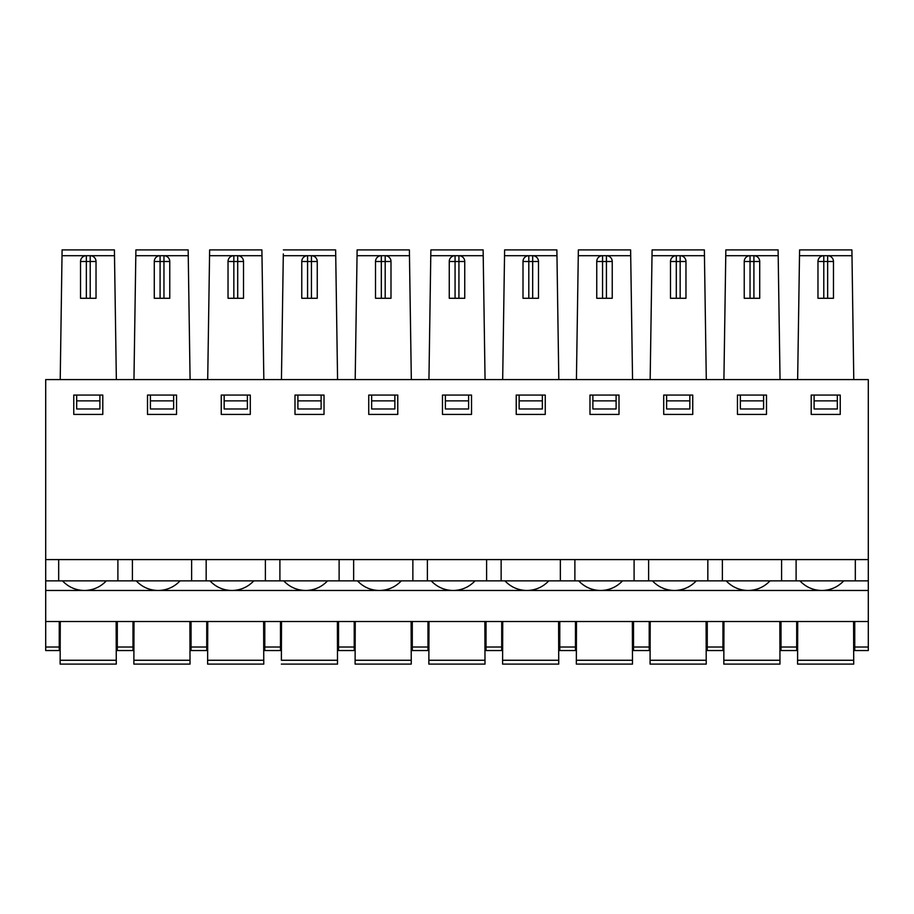 <?xml version="1.0" encoding="UTF-8"?>
<svg xmlns="http://www.w3.org/2000/svg" width="914" height="914" viewBox="0 0 914 914"><rect width="100%" height="100%" fill="white"/><g stroke="black" fill="none" stroke-linecap="round" stroke-linejoin="round"><path stroke-width="1.37" d="M799.521 253.909L799.59 249.899L851.905 249.899L853.779 379.584L60.221 379.584L62.095 249.899L114.41 249.899L114.501 255.703L114.41 249.899M868.3 559.585L868.3 379.584L45.7 379.584L45.7 559.585L868.3 559.585L868.3 580.87L648.62 580.87L648.62 559.585M770.022 580.87C764.127 587.051 756.906 590.25 748.372 590.478L821.572 590.478C813.037 590.25 805.828 587.051 799.933 580.87M696.274 580.87C690.378 587.051 683.169 590.25 674.635 590.478L747.835 590.478C739.3 590.25 732.08 587.051 726.196 580.87M622.525 580.87C616.63 587.051 609.421 590.25 600.886 590.478L674.086 590.478C665.552 590.25 658.343 587.051 652.447 580.87M548.788 580.87C542.893 587.051 535.673 590.25 527.149 590.478L600.349 590.478C591.815 590.25 584.594 587.051 578.699 580.87M475.04 580.87C469.145 587.051 461.936 590.25 453.401 590.478L526.601 590.478C518.067 590.25 510.857 587.051 504.962 580.87M401.303 580.87C395.408 587.051 388.187 590.25 379.653 590.478L452.853 590.478C444.33 590.25 437.109 587.051 431.214 580.87M327.555 580.87C321.659 587.051 314.45 590.25 305.916 590.478L379.116 590.478C370.581 590.25 363.372 587.051 357.477 580.87M253.806 580.87C247.911 587.051 240.702 590.25 232.167 590.478L305.367 590.478C296.833 590.25 289.624 587.051 283.728 580.87M180.069 580.87C174.174 587.051 166.954 590.25 158.43 590.478L231.63 590.478C223.096 590.25 215.875 587.051 209.98 580.87M106.321 580.87C100.426 587.051 93.217 590.25 84.682 590.478L157.882 590.478C149.348 590.25 142.138 587.051 136.243 580.87M843.759 580.87C837.864 587.051 830.655 590.25 822.12 590.478L868.3 590.478L868.3 621.52L45.7 621.52L45.7 590.478L84.134 590.478C75.611 590.25 68.39 587.051 62.495 580.87M76.673 395.065L76.673 408.981L99.9 408.981L99.9 395.065M102.802 395.065L102.802 414.419L73.76 414.419L73.76 395.065L102.802 395.065M76.673 400.869L99.9 400.869M117.895 559.585L117.895 580.87L58.679 580.87L58.679 559.585M58.679 580.87L45.7 580.87L45.7 559.585M93.125 256.491A5.804 5.804 0 0 0 90.212 255.703A5.804 5.804 180 0 1 96.027 261.507L96.027 298.284L80.535 298.284L80.535 261.507A5.804 5.804 180 0 1 86.35 255.703L114.501 255.703L116.352 379.584M207.707 379.584L209.637 249.899L261.895 249.899L263.838 379.584M209.569 253.909L209.637 249.899M233.847 255.703L209.557 255.703M116.284 664.101L116.272 660.262L116.284 664.101L60.13 664.101L60.278 621.52M853.573 621.52L853.722 664.101L797.568 664.101L797.716 621.52M796.688 647.021L796.688 650.551L781.013 650.551L781.013 647.021L796.688 647.021L796.688 621.52M781.013 621.52L781.013 647.021M853.722 664.101L853.71 660.262L797.579 660.262M854.75 621.52L854.75 650.551L868.3 650.551L868.3 621.52M797.568 664.101L797.636 644.907M854.75 625.393L853.585 625.393M797.694 625.393L796.688 625.393M781.013 625.393L779.836 625.393M723.957 625.393L722.94 625.393M707.265 625.393L706.099 625.393M650.208 625.393L649.203 625.393M633.516 625.393L632.351 625.393M576.471 625.393L575.454 625.393M559.779 625.393L558.614 625.393M502.723 625.393L501.706 625.393M486.031 625.393L484.866 625.393M428.986 625.393L427.969 625.393M412.294 625.393L411.117 625.393M355.238 625.393L354.221 625.393M338.546 625.393L337.38 625.393M281.489 625.393L280.484 625.393M264.797 625.393L263.632 625.393M207.752 625.393L206.735 625.393M191.06 625.393L189.895 625.393M134.004 625.393L132.987 625.393M117.312 625.393L116.147 625.393M60.267 625.393L59.25 625.393M297.895 400.869L297.895 408.981L321.122 408.981L321.122 400.869L297.895 400.869L297.895 395.065M324.024 395.065L324.024 414.419L294.993 414.419L294.993 395.065L324.024 395.065M321.122 395.065L321.122 400.869M339.117 559.585L339.117 580.87L279.901 580.87L279.901 559.585M283.317 253.909L281.443 379.584M337.369 621.52L337.517 664.101L337.506 660.262L281.375 660.262L281.512 621.52M281.421 644.907L281.375 660.262M337.517 664.101L281.363 664.101M338.546 621.52L338.546 650.551L354.221 650.551L354.221 621.52M283.386 249.899L335.644 249.899L337.574 379.584M799.59 249.899L799.499 255.703L823.788 255.703A5.804 5.804 0 0 0 820.875 256.491M797.648 379.584L799.499 255.703M781.584 559.585L781.584 580.87M796.105 580.87L796.105 559.585M855.321 559.585L855.321 580.87M814.1 400.869L814.1 408.981L837.327 408.981L837.327 400.869L814.1 400.869L814.1 395.065M837.327 395.065L837.327 400.869M840.24 395.065L840.24 414.419L811.198 414.419L811.198 395.065L840.24 395.065M766.492 414.419L737.461 414.419L737.461 395.065L766.492 395.065L766.492 414.419M692.743 414.419L663.713 414.419L663.713 395.065L692.743 395.065L692.743 414.419M619.006 414.419L589.976 414.419L589.976 395.065L619.006 395.065L619.006 414.419M545.258 414.419L516.227 414.419L516.227 395.065L545.258 395.065L545.258 414.419M471.521 414.419L442.479 414.419L442.479 395.065L471.521 395.065L471.521 414.419M397.773 414.419L368.742 414.419L368.742 395.065L397.773 395.065L397.773 414.419M250.287 414.419L221.257 414.419L221.257 395.065L250.287 395.065L250.287 414.419M176.539 414.419L147.508 414.419L147.508 395.065L176.539 395.065L176.539 414.419M830.552 256.491A5.804 5.804 0 0 0 827.65 255.703A5.804 5.804 180 0 1 833.465 261.507L833.465 298.284L817.973 298.284L817.973 261.507A5.804 5.804 180 0 1 823.788 255.703L851.997 255.703M753.913 298.284L753.913 261.518L750.04 261.518L750.04 255.703L753.913 255.703A5.804 5.804 180 0 1 759.717 261.507L759.717 298.284L744.236 298.284L744.236 261.507A5.804 5.804 180 0 1 750.04 255.703A5.804 5.804 0 0 0 747.138 256.491M740.363 400.869L740.363 408.981L763.59 408.981L763.59 400.869L740.363 400.869L740.363 395.065M707.265 621.52L707.265 650.551L722.94 650.551L722.94 621.52M779.973 664.101L779.962 660.262L779.973 664.101L723.819 664.101L723.968 621.52M723.888 644.907L723.819 664.101M763.59 395.065L763.59 400.869M725.773 254.001L725.842 249.899L778.1 249.899L780.042 379.584M756.815 256.491A5.804 5.804 0 0 0 753.913 255.703L753.913 261.518L759.717 261.507M725.842 249.899L725.762 255.703L750.051 255.703M779.825 621.52L779.962 660.262L723.831 660.262M707.836 559.585L707.836 580.87M722.368 580.87L722.368 559.585M723.911 379.584L725.762 255.703M237.709 298.284L237.709 261.518L233.835 261.518L233.835 255.703L237.709 255.703A5.804 5.804 180 0 1 243.512 261.507L243.512 298.284L228.032 298.284L228.032 261.507A5.804 5.804 180 0 1 233.835 255.703A5.804 5.804 0 0 0 230.934 256.491M163.96 298.284L163.96 261.518L160.087 261.518L160.087 255.703L163.96 255.703A5.804 5.804 180 0 1 169.764 261.507L169.764 298.284L154.283 298.284L154.283 261.507A5.804 5.804 180 0 1 160.087 255.703A5.804 5.804 0 0 0 157.185 256.491M150.41 400.869L150.41 408.981L173.637 408.981L173.637 400.869L150.41 400.869L150.41 395.065M224.159 400.869L224.159 408.981L247.386 408.981L247.386 400.869L224.159 400.869L224.159 395.065M62.003 255.703L86.362 255.703A5.804 5.804 0 0 0 83.448 256.491M240.611 256.491A5.804 5.804 0 0 0 237.709 255.703L261.987 255.703M135.832 253.909L135.9 249.899L188.158 249.899L190.089 379.584M166.862 256.491A5.804 5.804 0 0 0 163.96 255.703L163.96 261.518L169.764 261.507M135.9 249.899L135.809 255.703L160.099 255.703M173.637 395.065L173.637 400.869M247.386 395.065L247.386 400.869M60.198 644.907L60.13 664.101M190.032 664.101L190.009 660.262L190.032 664.101L133.867 664.101L134.015 621.52M133.935 644.907L133.867 664.101M263.769 664.101L263.758 660.262L263.769 664.101L207.615 664.101L207.764 621.52M207.684 644.907L207.615 664.101M191.06 621.52L191.06 650.551L206.735 650.551L206.735 621.52M132.987 647.021L132.987 650.551L117.312 650.551L117.312 647.021L132.987 647.021L132.987 621.52M59.25 647.021L59.25 650.551L45.7 650.551L45.7 647.021L59.25 647.021L59.25 621.52M133.958 379.584L135.809 255.703M191.632 559.585L191.632 580.87L117.895 580.87M132.416 580.87L132.416 559.585M265.38 559.585L265.38 580.87L191.632 580.87M206.164 580.87L206.164 559.585M45.7 590.478L45.7 580.87M45.7 621.52L45.7 647.021M264.797 621.52L264.797 650.551L280.484 650.551L280.484 621.52M116.135 621.52L116.272 660.262L60.141 660.262M189.883 621.52L190.009 660.262L133.89 660.262M263.62 621.52L263.758 660.262L207.627 660.262M117.312 621.52L117.312 647.021M680.165 298.284L680.165 261.518L676.291 261.518L676.291 255.703L680.165 255.703A5.804 5.804 180 0 1 685.968 261.507L685.968 298.284L670.488 298.284L670.488 261.507A5.804 5.804 180 0 1 676.291 255.703A5.804 5.804 0 0 0 673.389 256.491M666.614 400.869L666.614 408.981L689.841 408.981L689.841 400.869L666.614 400.869L666.614 395.065M706.236 664.101L706.214 660.262L706.236 664.101L650.071 664.101L650.22 621.52M650.14 644.907L650.071 664.101M689.841 395.065L689.841 400.869M652.036 253.909L652.105 249.899L704.363 249.899L706.294 379.584M683.066 256.491A5.804 5.804 0 0 0 680.165 255.703L680.165 261.518L685.968 261.507M652.105 249.899L652.013 255.703L676.303 255.703M633.516 621.52L633.516 650.551L649.203 650.551L649.203 621.52M706.088 621.52L706.214 660.262L650.094 660.262M650.162 379.584L652.013 255.703M606.428 298.284L606.428 261.518L602.554 261.518L602.554 255.703L606.428 255.703A5.804 5.804 180 0 1 612.231 261.507L612.231 298.284L596.751 298.284L596.751 261.507A5.804 5.804 180 0 1 602.554 255.703A5.804 5.804 0 0 0 599.653 256.491M592.878 400.869L592.878 408.981L616.105 408.981L616.105 400.869L592.878 400.869L592.878 395.065M632.488 664.101L632.477 660.262L632.488 664.101L576.334 664.101L576.483 621.52M576.403 644.907L576.334 664.101M616.105 395.065L616.105 400.869M578.288 253.909L578.356 249.899L630.614 249.899L632.557 379.584M609.33 256.491A5.804 5.804 0 0 0 606.428 255.703L606.428 261.518L612.231 261.507M578.356 249.899L578.276 255.703L602.566 255.703M559.779 621.52L559.779 650.551L575.454 650.551L575.454 621.52M632.339 621.52L632.477 660.262L576.346 660.262M634.099 559.585L634.099 580.87L574.883 580.87L574.883 559.585M576.426 379.584L578.276 255.703M532.679 298.284L532.679 261.518L528.806 261.518L528.806 255.703L532.679 255.703A5.804 5.804 180 0 1 538.483 261.507L538.483 298.284L523.002 298.284L523.002 261.507A5.804 5.804 180 0 1 528.806 255.703A5.804 5.804 0 0 0 525.904 256.491M519.129 400.869L519.129 408.981L542.356 408.981L542.356 400.869L519.129 400.869L519.129 395.065M558.74 664.101L558.728 660.262L558.74 664.101L502.586 664.101L502.734 621.52M502.654 644.907L502.586 664.101M542.356 395.065L542.356 400.869M504.539 253.909L504.619 249.899L556.877 249.899L558.808 379.584M535.581 256.491A5.804 5.804 0 0 0 532.679 255.703L532.679 261.518L538.483 261.507M504.619 249.899L504.528 255.703L528.818 255.703M486.031 621.52L486.031 650.551L501.706 650.551L501.706 621.52M558.591 621.52L558.728 660.262L502.597 660.262M560.351 559.585L560.351 580.87L501.135 580.87L501.135 559.585M502.677 379.584L504.528 255.703M458.931 298.284L458.931 261.518L455.069 261.518L455.069 255.703L458.931 255.703A5.804 5.804 180 0 1 464.746 261.507L464.746 298.284L449.254 298.284L449.254 261.507A5.804 5.804 180 0 1 455.069 255.703A5.804 5.804 0 0 0 452.156 256.491M445.392 400.869L445.392 408.981L468.608 408.981L468.608 400.869L445.392 400.869L445.392 395.065M485.003 664.101L484.991 660.262L485.003 664.101L428.849 664.101L428.997 621.52M428.917 644.907L428.849 664.101M468.608 395.065L468.608 400.869M430.802 253.909L430.871 249.899L483.129 249.899L485.06 379.584M461.844 256.491A5.804 5.804 0 0 0 458.931 255.703L458.931 261.518L464.746 261.507M430.871 249.899L430.78 255.703L455.069 255.703M412.294 621.52L412.294 650.551L427.969 650.551L427.969 621.52M484.854 621.52L484.991 660.262L428.86 660.262M486.602 559.585L486.602 580.87L427.386 580.87L427.386 559.585M428.94 379.584L430.78 255.703M385.194 298.284L385.194 261.518L381.321 261.518L381.321 255.703L385.194 255.703A5.804 5.804 180 0 1 390.998 261.507L390.998 298.284L375.517 298.284L375.517 261.507A5.804 5.804 180 0 1 381.321 255.703A5.804 5.804 0 0 0 378.419 256.491M371.644 400.869L371.644 408.981L394.871 408.981L394.871 400.869L371.644 400.869L371.644 395.065M411.254 664.101L411.243 660.262L411.254 664.101L355.1 664.101L355.249 621.52M355.169 644.907L355.1 664.101M394.871 395.065L394.871 400.869M357.054 253.909L357.123 249.899L409.381 249.899L411.323 379.584M388.096 256.491A5.804 5.804 0 0 0 385.194 255.703L385.194 261.518L390.998 261.507M357.123 249.899L357.043 255.703L381.332 255.703M411.106 621.52L411.243 660.262L355.112 660.262M412.865 559.585L412.865 580.87L353.649 580.87L353.649 559.585M355.192 379.584L357.043 255.703M311.446 298.284L311.446 261.518L307.572 261.518L307.572 255.703L311.446 255.703A5.804 5.804 180 0 1 317.249 261.507L317.249 298.284L301.769 298.284L301.769 261.507A5.804 5.804 180 0 1 307.572 255.703A5.804 5.804 0 0 0 304.67 256.491M314.347 256.491A5.804 5.804 0 0 0 311.446 255.703L311.446 261.518L317.249 261.507M307.584 255.703L283.294 255.703M648.62 580.87L634.099 580.87M574.883 580.87L560.351 580.87M501.135 580.87L486.602 580.87M427.386 580.87L412.865 580.87M353.649 580.87L339.117 580.87M279.901 580.87L265.38 580.87M868.3 580.87L868.3 590.478M868.3 605.822L868.3 550.125M854.75 647.021L868.3 647.021M823.788 255.703L823.788 298.284M817.973 261.507L833.465 261.507M827.65 298.284L827.65 255.703M744.236 261.507L750.04 261.518L750.04 298.284M707.265 647.021L722.94 647.021M778.191 255.703L753.901 255.703M90.212 298.284L90.212 255.703M86.35 255.703L86.35 298.284M96.027 261.507L80.535 261.507M243.512 261.507L237.709 261.518L237.709 255.703M228.032 261.507L233.835 261.518L233.835 298.284M154.283 261.507L160.087 261.518L160.087 298.284M188.238 255.703L163.949 255.703M191.06 647.021L206.735 647.021M670.488 261.507L676.291 261.518L676.291 298.284M704.443 255.703L680.153 255.703M596.751 261.507L602.554 261.518L602.554 298.284M630.706 255.703L606.416 255.703M523.002 261.507L528.806 261.518L528.806 298.284M556.957 255.703L532.668 255.703M449.254 261.507L455.069 261.518L455.069 298.284M483.22 255.703L458.919 255.703M375.517 261.507L381.321 261.518L381.321 298.284M409.472 255.703L385.182 255.703M301.769 261.507L307.572 261.518L307.572 298.284M335.724 255.703L311.434 255.703M264.797 647.021L280.484 647.021M412.294 647.021L427.969 647.021M633.516 647.021L649.203 647.021M486.031 647.021L501.706 647.021M559.779 647.021L575.454 647.021M338.546 647.021L354.221 647.021"/></g></svg>
